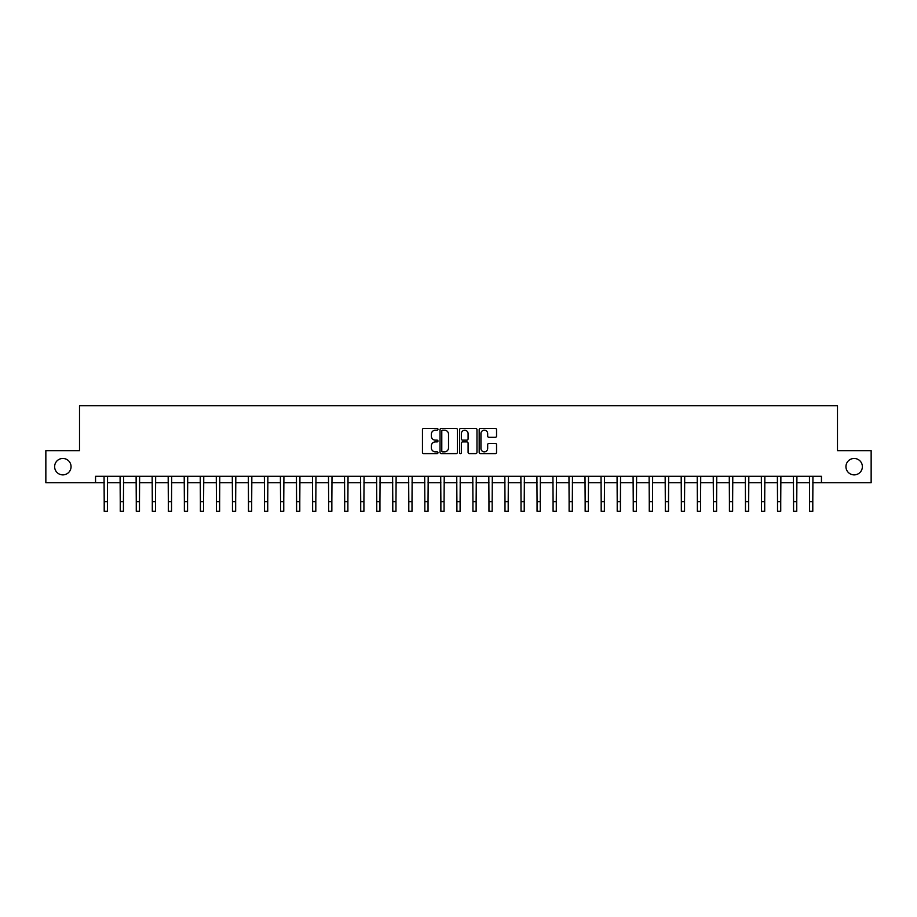 <?xml version="1.0" encoding="UTF-8"?>
<svg xmlns="http://www.w3.org/2000/svg" width="917" height="917" viewBox="0 0 917 917"><rect width="100%" height="100%" fill="white"/><g stroke="black" fill="none" stroke-linecap="round" stroke-linejoin="round"><path stroke-width="1.38" d="M437.982 429.316A0.883 0.883 0 0 0 437.1 428.434L423.723 428.434A1.261 1.261 0 0 0 422.462 429.695L422.462 452.356A1.261 1.261 0 0 0 423.723 453.617L437.1 453.617A0.883 0.883 0 0 0 437.982 452.734A0.883 0.883 0 0 0 437.1 451.852L435.369 451.852A4.023 4.023 0 0 1 431.345 447.828L431.345 445.937A4.023 4.023 0 0 1 435.369 441.902L437.1 441.902A0.883 0.883 0 0 0 437.982 441.031A0.883 0.883 0 0 0 437.1 440.149L435.369 440.149A4.023 4.023 0 0 1 431.345 436.114L431.345 434.222A4.023 4.023 0 0 1 435.369 430.199L437.1 430.199A0.883 0.883 0 0 0 437.982 429.316M845.944 466.673A8.207 8.207 0 0 0 854.151 474.88A8.207 8.207 0 0 0 862.37 466.673A8.207 8.207 0 0 0 854.151 458.466A8.207 8.207 0 0 0 845.944 466.673M54.63 466.673A8.207 8.207 0 0 0 62.849 474.88A8.207 8.207 0 0 0 71.056 466.673A8.207 8.207 0 0 0 62.849 458.466A8.207 8.207 0 0 0 54.63 466.673M495.295 437.317A1.261 1.261 0 0 0 496.544 436.056L496.544 429.695A1.261 1.261 0 0 0 495.295 428.434L480.439 428.434A1.261 1.261 0 0 0 479.178 429.695L479.178 452.356A1.261 1.261 0 0 0 480.439 453.617L495.295 453.617A1.261 1.261 0 0 0 496.544 452.356L496.544 444.676A1.261 1.261 0 0 0 495.295 443.415L488.933 443.415A1.261 1.261 0 0 0 487.672 444.676L487.672 448.482A3.37 3.37 0 0 1 484.302 451.852A3.37 3.37 0 0 1 480.944 448.482L480.944 433.569A3.37 3.37 0 0 1 484.302 430.199A3.37 3.37 0 0 1 487.672 433.569L487.672 436.056A1.261 1.261 0 0 0 488.933 437.317L495.295 437.317M95.551 482.709L45.85 482.709L45.85 450.648L79.515 450.648L79.515 405.761L837.485 405.761L837.485 450.648L871.15 450.648L871.15 482.709L821.449 482.709L821.449 476.29L95.551 476.29L95.551 482.709L104.206 482.709M457.4 429.695A1.261 1.261 0 0 0 456.139 428.434L441.283 428.434A1.261 1.261 0 0 0 440.022 429.695L440.022 452.356A1.261 1.261 0 0 0 441.283 453.617L456.139 453.617A1.261 1.261 0 0 0 457.4 452.356L457.4 429.695M460.861 428.434L475.717 428.434A1.261 1.261 0 0 1 476.978 429.695L476.978 452.356A1.261 1.261 0 0 1 475.717 453.617L469.355 453.617A1.261 1.261 0 0 1 468.094 452.356L468.094 443.163A1.261 1.261 0 0 0 466.845 441.902L462.627 441.902A1.261 1.261 0 0 0 461.366 443.163L461.366 452.734A0.883 0.883 0 0 1 460.483 453.617A0.883 0.883 0 0 1 459.6 452.734L459.6 429.695A1.261 1.261 0 0 1 460.861 428.434M107.415 482.709L120.242 482.709M123.44 482.709L136.266 482.709M139.476 482.709L152.302 482.709M155.5 482.709L168.327 482.709M171.536 482.709L184.363 482.709M187.572 482.709L200.399 482.709M203.597 482.709L216.423 482.709M219.633 482.709L232.46 482.709M235.658 482.709L248.484 482.709M251.694 482.709L264.52 482.709M267.73 482.709L280.556 482.709M283.754 482.709L296.581 482.709M299.79 482.709L312.617 482.709M315.815 482.709L328.641 482.709M331.851 482.709L344.677 482.709M347.887 482.709L360.713 482.709M363.911 482.709L376.738 482.709M379.947 482.709L392.774 482.709M395.972 482.709L408.799 482.709M412.008 482.709L424.835 482.709M428.044 482.709L440.871 482.709M444.069 482.709L456.895 482.709M460.105 482.709L472.931 482.709M476.129 482.709L488.956 482.709M492.165 482.709L504.992 482.709M508.201 482.709L521.028 482.709M524.226 482.709L537.053 482.709M540.262 482.709L553.089 482.709M556.287 482.709L569.113 482.709M572.323 482.709L585.149 482.709M588.359 482.709L601.185 482.709M604.383 482.709L617.21 482.709M620.419 482.709L633.246 482.709M636.444 482.709L649.27 482.709M652.48 482.709L665.306 482.709M668.516 482.709L681.342 482.709M684.541 482.709L697.367 482.709M700.577 482.709L713.403 482.709M716.601 482.709L729.428 482.709M732.637 482.709L745.464 482.709M748.673 482.709L761.5 482.709M764.698 482.709L777.524 482.709M780.734 482.709L793.56 482.709M796.758 482.709L809.585 482.709M812.794 482.709L821.449 482.709M442.67 430.199A0.883 0.883 0 0 0 441.788 431.082L441.788 450.969A0.883 0.883 0 0 0 442.67 451.852L444.493 451.852A4.023 4.023 0 0 0 448.528 447.828L448.528 434.222A4.023 4.023 0 0 0 444.493 430.199L442.67 430.199M468.094 433.626A3.37 3.37 0 0 0 464.736 430.268A3.37 3.37 0 0 0 461.366 433.626L461.366 438.888A1.261 1.261 0 0 0 462.627 440.149L466.845 440.149A1.261 1.261 0 0 0 468.094 438.888L468.094 433.626M104.057 476.29L104.206 501.622L107.415 501.622L107.564 476.29M104.206 501.622L104.206 511.239L107.415 511.239L107.415 501.622M120.081 476.29L120.242 501.622L123.44 501.622L123.6 476.29M120.242 501.622L120.242 511.239L123.44 511.239L123.44 501.622M136.117 476.29L136.266 501.622L139.476 501.622L139.625 476.29M136.266 501.622L136.266 511.239L139.476 511.239L139.476 501.622M152.142 476.29L152.302 501.622L155.5 501.622L155.661 476.29M152.302 501.622L152.302 511.239L155.5 511.239L155.5 501.622M168.178 476.29L168.327 501.622L171.536 501.622L171.685 476.29M168.327 501.622L168.327 511.239L171.536 511.239L171.536 501.622M184.214 476.29L184.363 501.622L187.572 501.622L187.721 476.29M184.363 501.622L184.363 511.239L187.572 511.239L187.572 501.622M200.238 476.29L200.399 501.622L203.597 501.622L203.757 476.29M200.399 501.622L200.399 511.239L203.597 511.239L203.597 501.622M216.274 476.29L216.423 501.622L219.633 501.622L219.782 476.29M216.423 501.622L216.423 511.239L219.633 511.239L219.633 501.622M232.299 476.29L232.46 501.622L235.658 501.622L235.818 476.29M232.46 501.622L232.46 511.239L235.658 511.239L235.658 501.622M248.335 476.29L248.484 501.622L251.694 501.622L251.843 476.29M248.484 501.622L248.484 511.239L251.694 511.239L251.694 501.622M264.371 476.29L264.52 501.622L267.73 501.622L267.879 476.29M264.52 501.622L264.52 511.239L267.73 511.239L267.73 501.622M280.396 476.29L280.556 501.622L283.754 501.622L283.915 476.29M280.556 501.622L280.556 511.239L283.754 511.239L283.754 501.622M296.432 476.29L296.581 501.622L299.79 501.622L299.939 476.29M296.581 501.622L296.581 511.239L299.79 511.239L299.79 501.622M312.456 476.29L312.617 501.622L315.815 501.622L315.975 476.29M312.617 501.622L312.617 511.239L315.815 511.239L315.815 501.622M328.492 476.29L328.641 501.622L331.851 501.622L332 476.29M328.641 501.622L328.641 511.239L331.851 511.239L331.851 501.622M344.528 476.29L344.677 501.622L347.887 501.622L348.036 476.29M344.677 501.622L344.677 511.239L347.887 511.239L347.887 501.622M360.553 476.29L360.713 501.622L363.911 501.622L364.072 476.29M360.713 501.622L360.713 511.239L363.911 511.239L363.911 501.622M376.589 476.29L376.738 501.622L379.947 501.622L380.097 476.29M376.738 501.622L376.738 511.239L379.947 511.239L379.947 501.622M392.614 476.29L392.774 501.622L395.972 501.622L396.133 476.29M392.774 501.622L392.774 511.239L395.972 511.239L395.972 501.622M408.65 476.29L408.799 501.622L412.008 501.622L412.157 476.29M408.799 501.622L408.799 511.239L412.008 511.239L412.008 501.622M424.686 476.29L424.835 501.622L428.044 501.622L428.193 476.29M424.835 501.622L424.835 511.239L428.044 511.239L428.044 501.622M440.71 476.29L440.871 501.622L444.069 501.622L444.229 476.29M440.871 501.622L440.871 511.239L444.069 511.239L444.069 501.622M456.746 476.29L456.895 501.622L460.105 501.622L460.254 476.29M456.895 501.622L456.895 511.239L460.105 511.239L460.105 501.622M472.771 476.29L472.931 501.622L476.129 501.622L476.29 476.29M472.931 501.622L472.931 511.239L476.129 511.239L476.129 501.622M488.807 476.29L488.956 501.622L492.165 501.622L492.314 476.29M488.956 501.622L488.956 511.239L492.165 511.239L492.165 501.622M504.843 476.29L504.992 501.622L508.201 501.622L508.35 476.29M504.992 501.622L504.992 511.239L508.201 511.239L508.201 501.622M520.867 476.29L521.028 501.622L524.226 501.622L524.386 476.29M521.028 501.622L521.028 511.239L524.226 511.239L524.226 501.622M536.904 476.29L537.053 501.622L540.262 501.622L540.411 476.29M537.053 501.622L537.053 511.239L540.262 511.239L540.262 501.622M552.928 476.29L553.089 501.622L556.287 501.622L556.447 476.29M553.089 501.622L553.089 511.239L556.287 511.239L556.287 501.622M568.964 476.29L569.113 501.622L572.323 501.622L572.472 476.29M569.113 501.622L569.113 511.239L572.323 511.239L572.323 501.622M585 476.29L585.149 501.622L588.359 501.622L588.508 476.29M585.149 501.622L585.149 511.239L588.359 511.239L588.359 501.622M601.025 476.29L601.185 501.622L604.383 501.622L604.544 476.29M601.185 501.622L601.185 511.239L604.383 511.239L604.383 501.622M617.061 476.29L617.21 501.622L620.419 501.622L620.568 476.29M617.21 501.622L617.21 511.239L620.419 511.239L620.419 501.622M633.085 476.29L633.246 501.622L636.444 501.622L636.604 476.29M633.246 501.622L633.246 511.239L636.444 511.239L636.444 501.622M649.121 476.29L649.27 501.622L652.48 501.622L652.629 476.29M649.27 501.622L649.27 511.239L652.48 511.239L652.48 501.622M665.157 476.29L665.306 501.622L668.516 501.622L668.665 476.29M665.306 501.622L665.306 511.239L668.516 511.239L668.516 501.622M681.182 476.29L681.342 501.622L684.541 501.622L684.701 476.29M681.342 501.622L681.342 511.239L684.541 511.239L684.541 501.622M697.218 476.29L697.367 501.622L700.577 501.622L700.726 476.29M697.367 501.622L697.367 511.239L700.577 511.239L700.577 501.622M713.243 476.29L713.403 501.622L716.601 501.622L716.762 476.29M713.403 501.622L713.403 511.239L716.601 511.239L716.601 501.622M729.279 476.29L729.428 501.622L732.637 501.622L732.786 476.29M729.428 501.622L729.428 511.239L732.637 511.239L732.637 501.622M745.315 476.29L745.464 501.622L748.673 501.622L748.822 476.29M745.464 501.622L745.464 511.239L748.673 511.239L748.673 501.622M761.339 476.29L761.5 501.622L764.698 501.622L764.858 476.29M761.5 501.622L761.5 511.239L764.698 511.239L764.698 501.622M777.375 476.29L777.524 501.622L780.734 501.622L780.883 476.29M777.524 501.622L777.524 511.239L780.734 511.239L780.734 501.622M793.4 476.29L793.56 501.622L796.758 501.622L796.919 476.29M793.56 501.622L793.56 511.239L796.758 511.239L796.758 501.622M809.436 476.29L809.585 501.622L812.794 501.622L812.943 476.29M809.585 501.622L809.585 511.239L812.794 511.239L812.794 501.622"/></g></svg>
